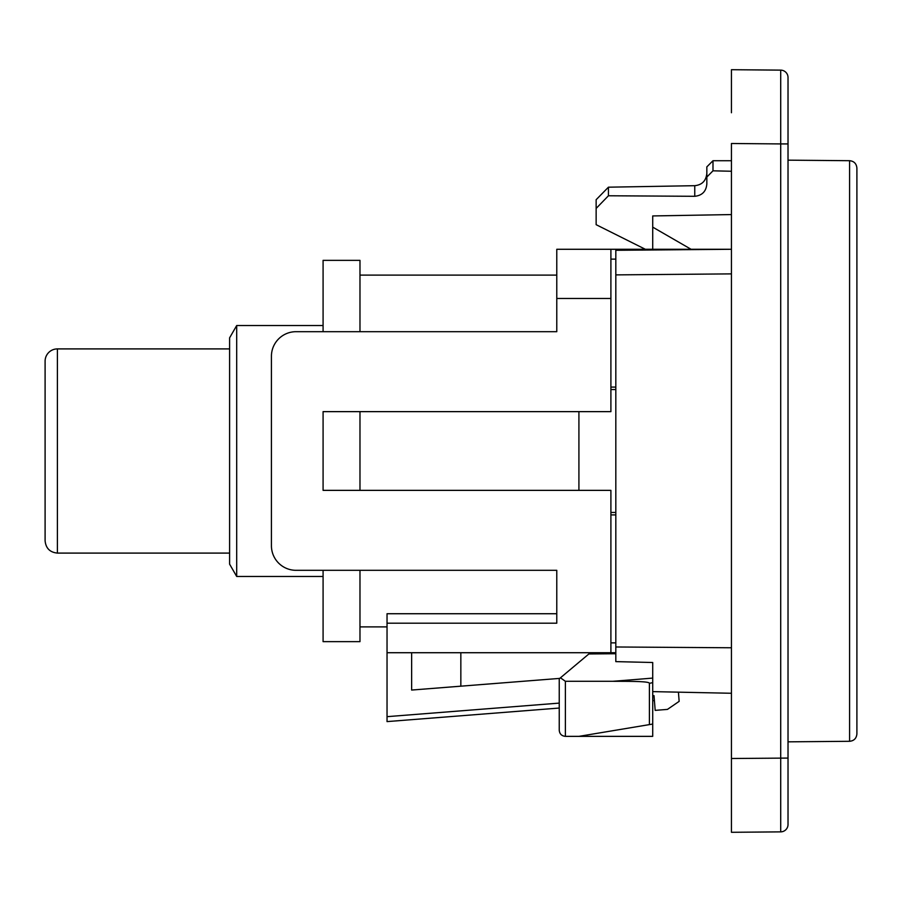 <?xml version="1.0" encoding="UTF-8"?>
<svg xmlns="http://www.w3.org/2000/svg" width="902" height="902" viewBox="0 0 902 902"><rect width="100%" height="100%" fill="white"/><g stroke="black" fill="none" stroke-linecap="round" stroke-linejoin="round"><path stroke-width="1.35" d="M323.085 570.312L323.085 641.649L359.977 641.649L359.977 570.312M359.977 331.688L359.977 260.351L323.085 260.351L323.085 331.688M236.696 325.543L229.604 337.844L229.604 564.156L236.696 576.457L236.696 325.543L323.085 325.543M57.401 348.905A12.301 12.301 0 0 0 45.1 361.206L45.1 540.794C45.833 548.258 49.926 552.362 57.401 553.095L57.401 348.905L229.604 348.905M45.1 389.495L45.1 512.505M359.977 411.639L359.977 490.361M387.037 623.203L387.037 613.732L556.782 613.732L556.782 570.312L556.782 623.203L387.037 623.203L387.037 652.721L615.818 652.721L610.902 652.721L610.902 490.361L323.085 490.361L323.085 411.639L610.902 411.639L610.902 249.279L556.782 249.279L556.782 298.483L610.902 298.483M387.037 721.6L387.037 716.662L387.037 721.6L559.24 708.047M460.843 652.721L460.843 686.185M559.747 678.394L411.639 690.053L411.639 652.721M323.085 490.361L323.085 411.639M556.782 298.483L556.782 331.688L296.025 331.688A24.602 24.602 0 0 0 271.423 356.29L271.423 545.71A24.602 24.602 0 0 0 296.025 570.312L556.782 570.312M565.385 681.292L560.446 677.808L559.24 678.823L559.24 730.214C559.578 733.924 561.63 735.976 565.385 736.359L565.385 681.292L612.808 681.292C627.431 681.382 649.778 681.1 649.395 683.378L652.721 682.6L652.721 662.508L615.818 661.628L615.818 250.294L731.443 249.279L610.902 249.279M691.067 249.279L652.721 227.135L652.721 249.279M578.915 411.639L578.915 490.361M652.721 700.696L654.412 700.561M652.721 691.62L731.443 693.266L678.428 692.161L679.15 701.361L667.446 709.4L655.179 710.37L654.018 695.656L652.721 695.758M387.037 652.721L387.037 716.662L559.24 703.109M652.721 227.135L652.721 215.939L731.443 214.575M559.24 730.214C559.578 733.924 561.63 735.976 565.385 736.359L652.721 736.359L652.721 724.058L578.915 736.359M649.395 683.378L649.395 724.61L652.721 724.058L652.721 678.078A5262.155 5262.155 -4.6 0 1 612.808 681.292M615.818 653.724L588.871 653.961L560.446 677.808M615.818 274.885L731.443 273.881M615.818 646.982L731.443 647.771M856.9 733.912L856.9 168.088C856.426 163.589 853.991 161.131 849.583 160.703L849.583 741.297C853.991 740.869 856.426 738.411 856.9 733.912M712.986 170.816L712.986 160.725L706.841 166.87L706.841 177.04L712.986 170.816L731.443 171.256M706.841 177.04L706.841 183.805C706.232 191.337 702.196 195.508 694.754 196.298L608.433 195.768L608.433 187.188L694.754 185.688C702.049 184.921 706.074 180.828 706.841 173.387M645.336 249.279L596.143 224.677L596.143 208.43L608.433 195.768M608.433 187.188L596.143 199.703L596.143 208.43M788.021 824.496A7.385 7.385 0 0 1 780.704 831.869A7.385 7.385 0 0 0 788.021 824.496L788.021 758.075L731.443 758.503L731.443 832.298L780.704 831.869L731.443 832.298M731.443 789.25L731.443 143.497L780.704 143.925L780.704 831.869M788.021 758.075L788.021 77.504A7.385 7.385 0 0 0 780.704 70.13L731.443 69.702L731.443 112.75M731.443 69.702L780.704 70.13L780.704 143.925L788.021 143.925M615.818 642.878L610.902 642.878M610.902 514.918L615.818 514.918M610.902 259.122L615.818 259.122M615.818 387.082L610.902 387.082M694.754 196.298L694.754 185.688M236.696 576.457L323.085 576.457M57.401 553.095L229.604 553.095M359.977 275.11L556.782 275.11M359.977 626.89L387.037 626.89M610.902 389.551L615.818 389.551M615.818 512.449L610.902 512.449M849.583 160.703L788.021 160.161M849.583 741.297L788.021 741.839M731.443 160.725L712.986 160.725"/></g></svg>
